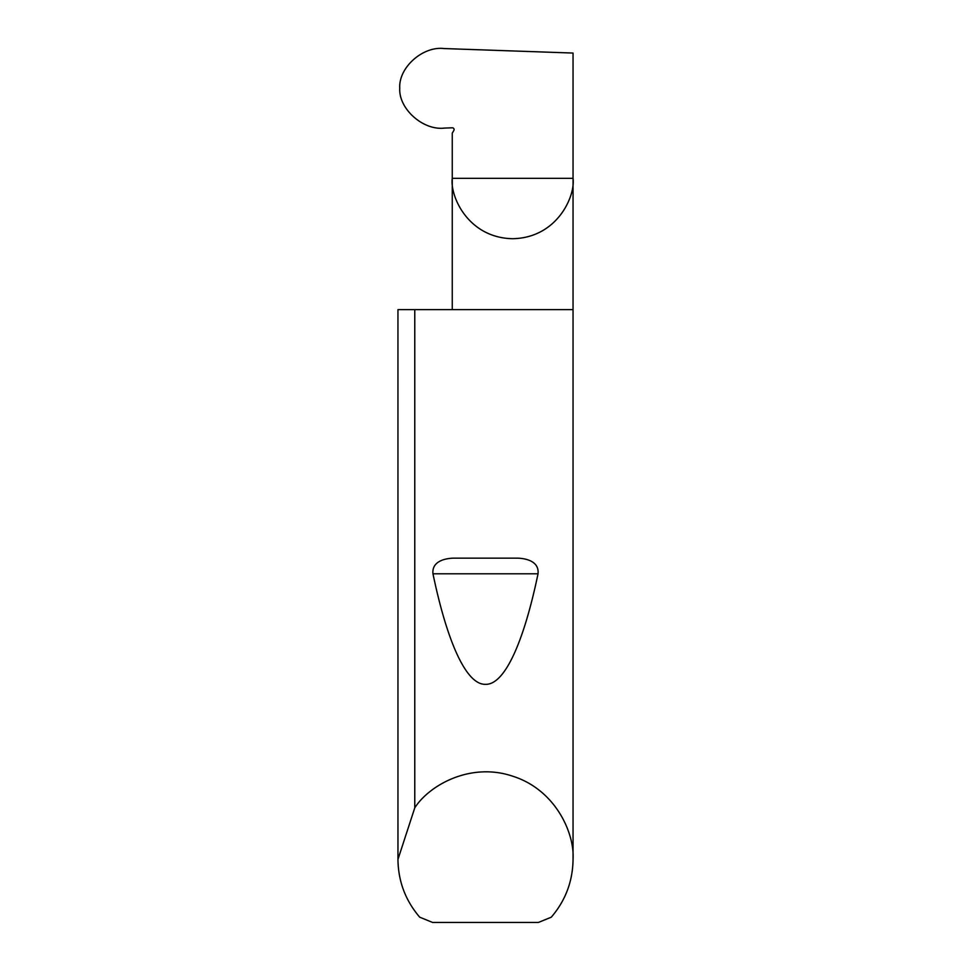 <?xml version="1.0" encoding="UTF-8"?>
<svg xmlns="http://www.w3.org/2000/svg" width="971" height="971" viewBox="0 0 971 971"><rect width="100%" height="100%" fill="white"/><g stroke="black" fill="none" stroke-linecap="round" stroke-linejoin="round"><path stroke-width="1.46" d="M573.048 859.42C572.769 881.316 565.51 900.566 551.273 917.194L538.407 922.45L432.593 922.45L419.727 917.194C405.49 900.566 398.231 881.316 397.952 859.42L414.775 807.823C429.121 785.357 470.304 761.895 512.627 776.181C555.242 789.581 574.698 832.815 573.048 859.42L573.048 178.324L452.268 178.324L452.268 133.173L453.845 130.442A1.748 1.748 0 0 0 452.268 127.808L444.39 128.087C423.04 130.697 398.438 108.679 399.761 88.13C398.474 67.679 422.701 45.989 443.953 48.55L573.048 53.053L573.048 178.324C575.475 195.984 557.354 237.883 512.652 238.708C467.961 237.883 449.84 195.984 452.268 178.324L452.268 309.64M453.251 558.155L517.749 558.155C526.573 558.483 539.318 561.541 538.031 573.788C524.134 640.617 505.041 685.016 485.5 684.324C465.959 685.016 446.866 640.617 432.969 573.788C431.682 561.541 444.451 558.483 453.251 558.155L517.749 558.155M414.775 807.823L414.775 309.64L573.048 309.64M397.952 859.42L397.952 309.64L397.964 858.716M414.775 309.64L397.964 309.64M432.969 573.788L538.031 573.788"/></g></svg>
